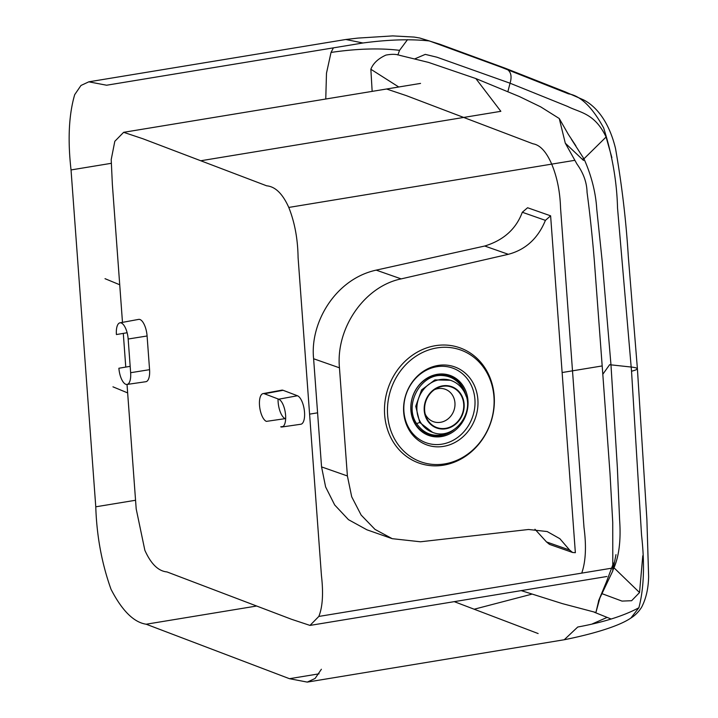 <?xml version="1.0" encoding="UTF-8"?>
<svg xmlns="http://www.w3.org/2000/svg" width="718" height="718" viewBox="0 0 718 718"><rect width="100%" height="100%" fill="white"/><g stroke="black" fill="none" stroke-linecap="round" stroke-linejoin="round"><path stroke-width="1.08" d="M321.386 669.257L315.094 678.456L307.259 682.1L289.471 678.698L146.185 624.22C133.799 622.353 122.069 610.704 111.012 589.263C101.785 563.45 96.706 535.969 95.772 506.809L71.037 169.942C67.618 139.839 68.838 114.754 74.69 94.668L80.981 85.469L88.817 81.825L106.605 85.227L362.949 42.99C388.662 39.58 410.822 38.907 429.418 40.962L500.949 67.115L568.503 93.843C580.521 95.745 592.242 107.108 603.65 127.939C612.266 154.998 616.888 181.708 617.534 208.076L631.535 371.224C638.93 369.375 639.065 368.011 631.957 367.122L609.627 364.708L602.806 374.266L610.013 473.539L612.732 522.318L612.795 570.918L598.83 600.221L606.737 581.167M325.766 99.021L326.484 73.218L331.034 52.432L333.403 47.855M397.862 55.008L399.558 50.341L407.51 39.643M127.131 332.739L116.415 334.552A14.154 5.573 80.6 0 1 119.062 323.199A14.154 5.573 80.6 0 1 119.951 322.831A14.154 5.573 80.6 0 1 123.649 324.94A14.154 5.573 80.6 0 1 128.163 339.022L130.64 372.705A14.154 5.573 80.6 0 1 127.992 384.067A14.154 5.573 80.6 0 1 127.023 384.444A14.154 5.573 80.6 0 1 123.406 382.317A14.154 5.573 80.6 0 1 118.892 368.244L130.173 366.333M281.977 426.986A14.154 5.573 80.6 0 0 283.718 425.873A14.154 5.573 80.6 0 0 282.012 402.556A14.154 5.573 80.6 0 0 278.701 399.199L264.368 393.751L283.125 390.305L297.449 395.753A14.513 5.717 80.6 0 1 304.369 410.66A14.513 5.717 80.6 0 1 300.806 424.248L281.977 426.986A14.154 5.573 80.6 0 1 280.729 426.824L283.116 426.483M278.063 398.966A14.513 5.717 80.6 0 0 285.208 418.639L266.396 421.376A14.154 5.573 80.6 0 1 261.989 415.848A14.154 5.573 80.6 0 1 261.343 414.214A14.154 5.573 80.6 0 1 260.113 397.377A14.154 5.573 80.6 0 1 260.544 396.156A14.154 5.573 80.6 0 1 263.039 393.617A14.154 5.573 80.6 0 1 264.368 393.751M88.817 81.825L345.825 39.49L362.949 42.99M345.825 39.49L357.959 38.09L392.746 35.9L414.115 37.067L419.788 38.027L429.418 40.962M130.64 372.705L149.568 369.671A14.513 5.717 80.6 0 1 145.862 381.707L127.023 384.444L136.196 508.927L144.857 550.293C150.959 563.944 158.337 571.151 166.98 571.923L291.571 619.302L309.996 625.414L318.819 616.439C322.624 607.033 323.495 593.4 321.44 575.531L298.087 257.547C297.799 238.986 294.703 222.284 288.78 207.439C282.677 193.788 275.299 186.581 266.656 185.809L142.945 138.771L123.64 132.318L114.817 141.302L111.209 159.576L112.358 184.373L122.482 322.364M119.951 322.831L138.673 319.384A14.513 5.717 80.6 0 1 147.091 335.988L149.568 369.671M263.039 393.617L281.761 390.161A14.513 5.717 80.6 0 1 283.125 390.305M631.535 371.224L641.542 535.054C644.827 564.285 643.938 588.518 638.885 607.751L630.871 618.054C617.408 627.29 587.261 635.188 564.24 639.747L307.259 682.1M123.29 333.394L125.767 367.077M507.904 91.491L510.058 83.216L567.705 106.479C579.866 112.69 594.675 113.031 606.091 137.012L611.871 157.646M414.941 58.813L425.271 54.38L436.948 57.207L510.058 83.216C512.823 73.909 509.789 68.542 500.949 67.115M638.885 607.751C623.583 615.945 603.201 622.362 577.739 627.02L564.24 639.747M611.117 619.006L594.226 612.194M601.855 593.615L622.003 601.092L631.625 600.715L639.541 592.538L642.781 555.75M571.438 139.346L583.949 158.813C590.375 172.993 595.653 190.701 596.748 209.064L602.187 261.155L610.946 364.493L617.354 467.454L619.607 519.841C621.025 539.685 619.149 555.669 613.98 567.803L612.948 570.083M538.132 633.545L474.176 609.223L531.508 594.253M454.252 601.648L474.176 609.223M550.616 215.822L545.411 220.363C537.997 238.403 525.639 249.72 508.335 254.307L401.174 278.889L376.196 270.13L484.731 246.023C503.56 240.261 516.089 229.006 522.309 212.259L527.586 207.744L550.616 215.822L575.36 552.698L572.578 552.474L549.503 544.388L546.515 541.937L534.946 529.238M572.578 552.474L569.616 550.042L559.878 538.715L547.188 531.544L528.547 529.489L420.479 541.785L392.234 538.68L375.011 529.399L361.145 515.066L351.703 496.784L347.395 475.962L339.452 367.813C335.647 328.027 364.618 286.303 401.174 278.889M393.455 442.288A61.147 54.137 -70.7 0 1 409.314 357.555A61.147 54.137 -70.7 0 1 485.386 368.585A61.147 54.137 -70.7 0 1 469.527 453.318A61.147 54.137 -70.7 0 1 393.455 442.288M347.395 475.962L321.556 466.897L313.613 358.749C309.79 323.154 335.055 279.105 376.196 270.13M409.628 429.319A39.625 35.083 109.3 0 0 458.928 436.463A39.625 35.083 109.3 0 0 469.204 381.554A39.625 35.083 -70.7 0 0 419.904 374.41A39.625 35.083 -70.7 0 0 409.628 429.319M463.37 386.239A31.861 28.208 -70.7 0 1 455.104 430.387A31.861 28.208 -70.7 0 1 415.471 424.634A31.861 28.208 -70.7 0 1 423.737 380.495A31.861 28.208 -70.7 0 1 463.37 386.239M452.214 430.674A30.264 26.79 -70.7 0 1 446.856 433.493C434.354 437.639 424.293 434.363 416.673 423.674L416.628 423.593C403.669 405.131 420.577 373.387 442.593 375.559A30.264 26.79 -70.7 0 1 462.168 387.199A30.264 26.79 -70.7 0 1 465.354 394.308M453.973 429.651A31.062 27.499 -70.7 0 1 415.462 423.943A31.062 27.499 -70.7 0 1 423.521 380.908A31.062 27.499 -70.7 0 1 462.159 386.508A31.062 27.499 -70.7 0 1 466.009 396.067M432.532 432.317L419.743 422.498L415.749 406.289L421.592 389.91L434.92 379.903L450.464 380.244L452.08 380.89A27.517 24.654 110.8 0 0 422.848 390.395A27.517 24.654 110.8 0 0 420.945 422.938A27.517 24.654 110.8 0 0 432.532 432.317C454.539 441.57 477.353 409.96 463.29 390.314C460.498 385.961 456.756 382.82 452.08 380.89M460.57 394.415A21.531 19.287 110.8 0 0 436.131 388.618A21.531 19.287 110.8 0 0 425.747 415.946A21.531 19.287 110.8 0 0 427.784 420.209A21.531 19.287 110.8 0 0 454.889 424.212A21.531 19.287 110.8 0 0 460.57 394.415M425.191 414.026A17.259 15.464 110.8 0 0 426.16 415.803A17.259 15.464 110.8 0 0 447.888 419.007A17.259 15.464 110.8 0 0 452.439 395.124A17.259 15.464 110.8 0 0 434.444 389.686M321.556 466.897L325.613 486.93L334.678 504.96L348.472 519.67L366.898 529.794L392.234 538.68M386.553 89.005L406.209 95.584L532.98 143.797C540.08 144.946 546.317 151.722 551.702 164.126C557.087 176.978 560.04 191.625 560.552 208.058L584.003 527.497C586.498 546.443 585.735 561.655 581.733 573.117M602.806 374.266L594.289 260.203C592.26 235.908 589.855 213.3 587.064 192.379C586.839 182.552 583.492 173.146 577.021 164.144L565.299 143.187L559.25 118.515L540.681 106.856L519.374 96.535L475.846 78.558L428.538 62.403L399.666 55.331C396.201 54.083 391.615 54.012 385.916 55.098C378.171 58.625 373.145 63.346 370.856 69.26L372.157 91.374M521.214 590.618L562.4 603.632L595.922 612.49L598.83 600.221M111.084 163.345L71.037 169.942M331.034 52.432C356.864 48.645 379.705 47.944 399.558 50.341M135.558 500.258L95.772 506.809M256.622 606.028L146.185 624.22M128.163 339.022L147.091 335.988M278.701 399.199L297.449 395.753M592.332 623.888L606.961 617.471M606.091 137.012L583.949 158.813L582.119 159.118M574.427 160.383L288.78 207.439M602.187 365.938L562.131 372.534M317.589 412.823L309.593 414.142M639.541 592.538L613.98 567.803L613.343 567.911M611.763 568.171L318.819 616.439M475.846 78.558L500.85 111.317L200.798 160.751M319.025 673.834L289.471 678.698M545.411 220.363L522.309 212.259M569.616 550.042L546.515 541.937M339.452 367.813L313.613 358.749M409.646 430.881A41.42 36.672 109.3 0 0 461.171 438.348A41.42 36.672 109.3 0 0 471.914 380.953A41.42 36.672 109.3 0 0 420.389 373.486A41.42 36.672 109.3 0 0 409.646 430.881M396.165 441.687A59.352 52.549 109.3 0 0 470.003 452.394A59.352 52.549 109.3 0 0 485.395 370.147A59.352 52.549 109.3 0 0 411.558 359.44A59.352 52.549 109.3 0 0 396.165 441.687M442.593 375.559C450.841 376.169 457.321 380.055 462.024 387.199L464.833 393.114M451.9 430.845L446.856 433.493M416.628 423.593L419.743 422.498M462.024 387.199L461.432 387.747M427.425 420.488A21.989 19.7 110.8 0 0 455.122 424.58A21.989 19.7 110.8 0 0 460.92 394.137A21.989 19.7 110.8 0 0 433.232 390.053A21.989 19.7 110.8 0 0 427.425 420.488M508.335 254.307L484.731 246.023M105.016 278.683L119.718 284.759M112.959 386.831L127.66 392.908M370.856 69.26L398.75 86.995M565.299 143.187L583.519 160.446M630.826 618.081C632.055 617.283 637.054 614.42 641.587 607.266C646.038 598.749 648.381 588.536 648.623 576.644L646.882 519.258L637.404 368.738L628.313 256.577C626.141 220.839 621.878 184.822 615.523 148.536C608.514 119.394 594.405 105.34 583.51 99.874L565.272 91.877L505.167 68.201L439.712 44.193L419.725 38.009M606.889 576.5L309.996 625.414M420.542 83.405L123.64 132.318M595.922 612.49L600.024 597.475M601.253 594.369L598.489 601.02M612.795 570.918L615.981 554.619M613.513 563.02L606.468 581.813M575.854 145.808L568.288 134.302L559.25 118.515"/></g></svg>
